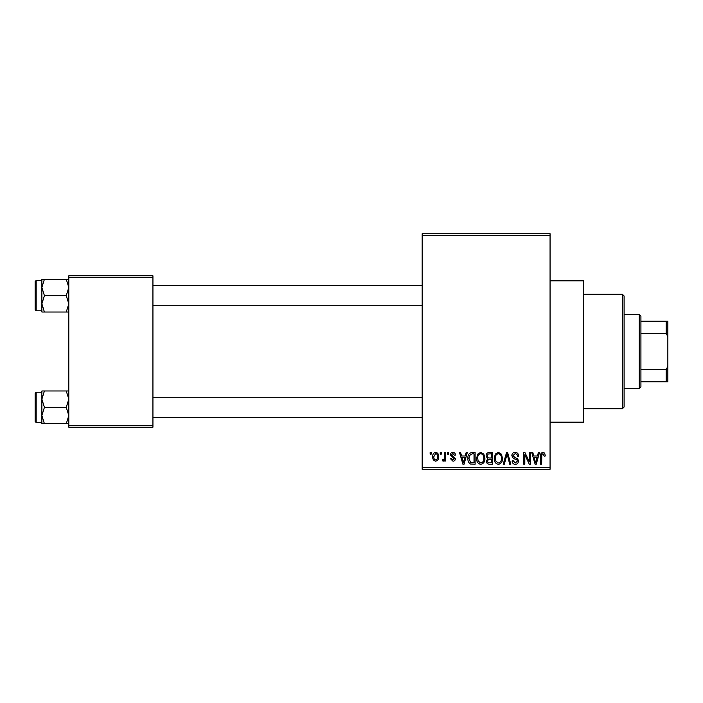 <?xml version="1.0" encoding="UTF-8"?>
<svg xmlns="http://www.w3.org/2000/svg" width="703" height="703" viewBox="0 0 703 703"><rect width="100%" height="100%" fill="white"/><g stroke="black" fill="none" stroke-linecap="round" stroke-linejoin="round"><path stroke-width="1.05" d="M550.062 280.822L583.718 280.822L583.718 422.178L550.062 422.178M440.227 454.147L440.227 452.46L441.299 452.46L441.299 454.147L440.227 454.147M444.507 456.906L444.507 452.46L445.579 452.46L445.579 461.027L444.507 461.027L444.507 459.665L443.233 461.186L442.213 460.72L442.521 459.498L443.294 459.657L444.305 458.655L444.507 456.906M447.565 454.147L447.565 452.46L448.637 452.46L448.637 454.147L447.565 454.147M450.324 455.078C450.377 453.373 451.238 452.451 452.908 452.31C454.516 452.468 455.386 453.382 455.526 455.061L454.454 455.219L452.837 453.532L451.396 454.859L455.368 458.743C455.289 460.28 454.49 461.098 452.952 461.186L450.474 458.734L451.546 458.584L452.917 459.955L454.296 458.91L450.324 455.078M465.254 455.983L466.177 452.46L467.302 452.46L464.042 464.244L462.917 464.244L459.498 452.46L460.623 452.46L461.546 455.983L465.254 455.983M480.764 452.31L483.84 454.156L484.894 458.198C485.123 461.537 483.743 463.602 480.755 464.393C477.82 463.629 476.449 461.607 476.634 458.338L477.697 454.112L480.764 452.31M498.357 452.31L501.432 454.156L502.487 458.198C502.715 461.537 501.336 463.602 498.348 464.393C495.413 463.629 494.042 461.607 494.227 458.338L495.29 454.112L498.357 452.31M543.006 452.31L544.676 453.145L545.317 455.983L544.245 456.133L542.953 453.69L541.802 454.577L541.644 464.244L540.572 464.244L540.572 456.247C540.308 454.103 541.117 452.785 543.006 452.31M422.178 467.609L550.062 467.609L550.062 469.288L422.178 469.288L422.178 233.712L550.062 233.712L550.062 235.391L422.178 235.391M550.062 467.609L550.062 235.391M537.452 455.983L538.384 452.46L539.509 452.46L536.248 464.244L535.124 464.244L531.705 452.46L532.821 452.46L533.753 455.983L537.452 455.983M529.412 461.889L529.412 452.46L530.484 452.46L530.484 464.244L529.333 464.244L524.816 454.797L524.816 464.244L523.753 464.244L523.753 452.46L524.895 452.46L529.412 461.889M511.819 455.729C511.933 453.593 513.049 452.46 515.15 452.31C517.47 452.565 518.656 453.883 518.7 456.291L517.628 456.44C517.54 454.771 516.679 453.857 515.062 453.69L512.891 455.702L515.554 457.934C517.338 458.312 518.287 459.393 518.392 461.168C518.313 463.154 517.303 464.235 515.343 464.393C513.269 464.191 512.188 463.022 512.127 460.878L513.19 460.72L515.317 463.022L517.32 461.124L516.986 459.929L513.445 458.532L511.819 455.729M503.199 464.244L506.564 452.46L507.61 452.46L510.782 464.244L509.675 464.244L507.153 453.839L504.323 464.244L503.199 464.244M486.116 455.922C486.142 453.707 487.223 452.556 489.376 452.46L492.698 452.46L492.698 464.244L489.367 464.244C487.504 464.165 486.52 463.18 486.423 461.282L487.583 458.813L486.116 455.922M467.917 458.418C467.636 455.069 468.98 453.084 471.968 452.46L475.105 452.46L475.105 464.244L470.412 464.024C468.532 462.715 467.706 460.843 467.917 458.418M432.732 456.836C432.521 454.375 433.514 452.873 435.711 452.31C437.881 452.855 438.874 454.34 438.698 456.748C438.874 459.164 437.881 460.641 435.711 461.186C433.566 460.658 432.573 459.208 432.732 456.836M430.131 454.147L430.131 452.46L431.203 452.46L431.203 454.147L430.131 454.147M68.806 275.778L152.938 275.778L152.938 277.457L68.806 277.457L68.806 275.778M152.938 425.543L152.938 427.222L68.806 427.222L68.806 425.543L152.938 425.543L152.938 277.457M68.806 425.543L68.806 277.457M536.099 460.781L537.092 457.354L534.113 457.354L535.607 463.013L536.099 460.781M498.339 463.022C500.633 462.389 501.661 460.773 501.415 458.18C501.564 455.755 500.545 454.261 498.365 453.69C496.125 454.296 495.097 455.86 495.299 458.374L495.747 461.036L498.339 463.022M491.625 462.864L491.625 459.349L488.488 459.463L487.495 461.089C487.601 462.425 488.357 463.022 489.763 462.864L491.625 462.864M491.625 457.969L491.625 453.839L488.242 453.989L487.188 455.913C487.276 457.354 488.049 458.04 489.508 457.969L491.625 457.969M480.747 463.022C483.04 462.389 484.068 460.773 483.822 458.18C483.972 455.755 482.952 454.261 480.773 453.69C478.532 454.296 477.504 455.86 477.706 458.374L478.154 461.036L480.747 463.022M474.033 462.864L474.033 453.839L472.108 453.839L469.411 455.553L468.98 458.435L470.606 462.627L474.033 462.864M463.892 460.781L464.894 457.354L461.915 457.354L463.4 463.013L463.892 460.781M435.737 459.955C437.161 459.463 437.784 458.4 437.626 456.748C437.784 455.069 437.143 453.997 435.684 453.532L433.804 456.748C433.637 458.426 434.287 459.498 435.737 459.955M622.419 408.715L622.419 294.285L624.097 295.972L624.097 407.028L622.419 408.715L583.718 408.715M622.419 294.285L583.718 294.285M41.881 399.172L41.881 415.552L44.412 407.362L41.881 399.172L44.412 390.982L41.881 390.982L41.881 399.172M36.161 422.512L35.15 421.501L35.15 393.232L36.161 392.221L36.161 422.512L41.881 422.512M68.806 390.982L66.267 390.982L68.806 399.172L66.267 407.362L44.412 407.362M66.267 390.982L44.412 390.982M66.267 407.362L68.806 415.552L66.267 423.742L44.412 423.742L41.881 415.552L41.881 423.742L44.412 423.742M66.267 423.742L68.806 423.742M639.247 314.478L640.925 316.165L640.925 386.835L639.247 388.522L639.247 314.478L624.097 314.478M640.925 321.209L667.85 321.209L667.85 381.791L666.172 381.791L666.172 369.699L667.85 366.166M640.925 369.699L666.172 369.699M667.85 336.834L666.172 333.301L666.172 321.209M640.925 333.301L666.172 333.301M640.925 381.791L666.172 381.791M68.806 279.258L66.267 279.258L68.806 287.448L66.267 295.638L68.806 303.828L66.267 312.018L44.412 312.018L41.881 303.828L44.412 295.638L41.881 287.448L44.412 279.258L41.881 279.258L41.881 312.018L44.412 312.018M35.15 309.768L35.15 281.499L36.161 280.488L36.161 310.779L35.15 309.768M66.267 279.258L44.412 279.258M66.267 295.638L44.412 295.638M66.267 312.018L68.806 312.018M36.161 392.221L41.881 392.221M422.178 417.459L152.938 417.459M422.178 397.274L152.938 397.274M152.938 285.541L422.178 285.541M152.938 305.726L422.178 305.726M639.247 388.522L624.097 388.522M36.161 310.779L41.881 310.779M36.161 280.488L41.881 280.488"/></g></svg>
